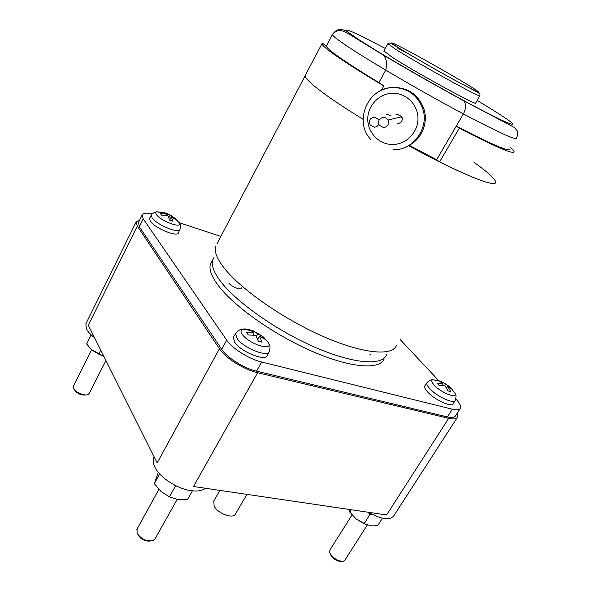 <?xml version="1.0" encoding="UTF-8"?>
<svg xmlns="http://www.w3.org/2000/svg" width="591" height="591" viewBox="0 0 591 591"><rect width="100%" height="100%" fill="white"/><g stroke="black" fill="none" stroke-linecap="round" stroke-linejoin="round"><path stroke-width="0.89" d="M330.125 553.457L331.1 555.769C334.27 559.721 337.727 561.576 341.465 561.332M137.925 534.722C140.821 539.251 144.876 541.378 150.107 541.112M74.363 389.801C77.524 393.872 81.469 395.578 86.19 394.906M329.97 549.94L329.638 552.09L330.628 554.351C334.595 559.271 338.887 561.553 343.489 561.184L344.922 560.098L367.247 525.103M137.112 528.938L137.053 533.06C141.079 539.066 146.354 541.615 152.877 540.699L155.101 538.778L177.167 499.388M73.535 385.945L73.543 388.198C75.027 392.202 84.838 396.391 88.17 394.47L89.307 393.34L105.937 360.525M367.063 525.044L356.188 518.987L364.086 523.737L371.739 525.924L377.679 525.606L382.436 518.196M91.169 334.875L86.633 343.999L92.107 350.197L98.749 354.157L103.905 356.469L91.28 349.473M348.919 509.398L349.739 512.065L356.188 518.987M158.307 472.327L154.325 483.66L161.121 491.572L169.403 496.942L177.817 499.484L187.554 499.439L192.4 490.848M372.049 514.355L369.914 514.584L368.03 512.22M364.086 523.737L369.914 514.584M349.739 512.065L351.202 509.738M176.665 486.12L175.357 486.245L174.508 485.041M169.403 496.942L175.357 486.245M154.325 483.66L159.681 473.908M98.749 354.157L100.758 350.175M213.772 500.991L214.134 506.125C217.798 513.697 233.556 519.326 235.565 513.852L246.964 494.379M457.227 417.593L393.813 515.803C389.846 520.59 381.313 519.408 368.215 512.242M205.409 488.255C202.344 490.729 197.579 491.542 191.129 490.685C177.322 488.942 159.636 477.402 154.886 467.126C153.121 463.492 152.774 460.367 153.837 457.752L154.214 456.991M94.501 337.675C90.571 334.661 87.896 331.75 86.471 328.936L85.813 323.949L86.197 323.166M457.19 413.19L457.515 417.143C456.466 419.041 453.519 419.44 448.68 418.339L257.61 372.729C243.898 369.648 225.23 357.91 219.416 348.756L157.176 462.923L88.288 325.257L137.304 226.102L136.129 221.928L139.757 219.815M448.68 418.339L386.588 514.953L193.493 486.496L257.61 372.729M262.544 337.631L263.63 337.092L265.425 339.5L259.552 336.309L262.042 342.182L258.348 341.214L255.873 335.326L248.316 334.964L246.558 332.541L254.1 332.918L252.97 334.957M259.552 336.309L257.794 339.463M256.428 336.309L257.772 333.9L263.63 337.092M253.672 332.467L253.768 330.953L257.772 333.9M253.517 335.008L253.591 333.841M250.096 330.243L253.768 330.953M254.1 332.918L250.111 329.97M174.7 218.736L175.328 218.448L176.554 220.103L171.294 216.919L172.919 221.197L169.661 220.125L168.051 215.841L161.469 215.094L160.272 213.44L166.832 214.186L166.197 215.456M171.294 216.919L169.676 220.125M168.893 217.606L170.068 215.264L175.328 218.448M167.046 215.612L167.246 213.491L170.068 215.264M163.995 212.679L167.246 213.491M166.832 214.186L164.017 212.413M451.723 388.93L447.66 386.359L450.748 391.663L448.022 390.947L444.942 385.635L439.172 385.517L437.089 383.286L442.844 383.411L441.603 385.376M447.66 386.359L446.582 388.051M449.094 386.987L449.736 386.647L451.834 388.871M444.639 385.591L445.562 384.135L449.736 386.647M441.012 382L441.012 381.306L445.562 384.135M438.3 380.693L441.012 381.306M442.844 383.411L438.3 380.574M219.416 348.756L137.304 226.102M460.13 408.632L455.491 415.835C454.531 417.571 451.834 417.933 447.402 416.921L256.524 371.17C244.017 368.356 227.047 357.681 221.714 349.333L139.313 226.745L138.501 222.371M400.129 339.5L438.714 380.648M455.838 398.918L455.993 399.08C459.761 403.158 461.224 406.209 460.389 408.233C459.458 409.925 456.777 410.25 452.351 409.201L261.665 362.032C249.173 359.114 232.13 348.424 226.715 340.165L143.229 218.84L142.106 215.065C142.992 213.011 146.346 212.634 152.16 213.935M179.154 222.659L220.849 236.444M269.06 351.911L267.287 355.354C265.928 361.906 240.833 351.896 234.686 342.211L233.319 337.291L233.704 336.656M179.863 229.64L178.438 232.721C177.854 237.634 154.591 228.141 150.217 221.115L149.663 218.145M455.114 400.543L453.282 403.653C452.1 407.864 434.304 399.708 427.419 391.737C425.099 389.129 424.212 387.194 424.766 385.938L424.981 385.62M384.187 358.9C379.747 370.151 350.367 368.067 311.605 351.091C272.887 334.21 232.477 305.252 217.518 284.515C211.031 275.48 208.741 268.454 210.647 263.438L212.043 261M479.848 95.868L475.703 102.937C479.353 107.252 414.86 72.021 391.803 56.98L383.906 50.996M386.588 354.415L386.359 354.999C382.008 366.095 352.724 363.857 313.998 346.828C275.332 329.896 234.893 301.018 219.867 280.415C213.351 271.446 211.024 264.487 212.886 259.53L213.957 257.543M379.865 52.821L359.18 39.856L348.35 32.35C344.228 30.097 338.333 26.263 332.46 34.485L326.409 45.987L322.354 43.165L321.955 43.749L305.429 75.057C304.158 76.741 308.31 81.359 317.862 88.901C309.263 82.127 305.045 77.709 305.215 75.648L216.934 243.906M477.173 100.426L492.887 110.052C526.825 131.099 517.214 129.547 462.879 100.093L462.879 100.093C435.67 85.385 401.762 66.007 378.609 51.964M367.351 39.132L385.295 48.447M381.417 90.246L383.803 85.931L378.912 82.533L385.731 70.13C387.637 61.723 386.034 56.219 380.914 53.611C404.517 67.758 437.2 86.382 463.669 100.729C466.314 103.913 466.218 108.308 463.374 113.9L456.259 126.097L459.318 128.181L439.586 161.934L436.646 159.725L409.238 145.327C422.521 138.36 428.623 121.406 423.518 107.791C418.029 94.745 408.418 87.963 394.685 87.461M509.752 149.294C508.851 151.835 491.018 144.101 456.259 126.097M510.683 147.765C512.973 149.737 514.126 151.097 514.133 151.843C513.276 154.502 494.999 146.612 459.318 128.181M495.583 182.375C493.958 186.268 475.29 179.457 439.586 161.934L439.586 161.934C477.306 180.395 495.96 186.97 495.553 181.659C494.364 178.172 487.176 171.722 474.004 162.311C488.373 172.579 495.568 179.272 495.583 182.375C495.938 188.197 458.158 172.89 408.58 145.652L409.238 145.327L436.646 159.725L463.374 113.9C437.539 100.093 411.654 85.503 385.731 70.13C387.6 61.656 385.997 56.152 380.914 53.618M380.914 53.611L357.215 39.161C349.857 34.352 344.723 31.574 341.82 30.828C341.384 30.798 337.18 28.944 332.467 34.64C332.718 35.866 337.247 39.464 346.067 45.418C355.605 51.823 368.828 60.06 385.731 70.13L378.912 82.533C362.128 72.405 349.037 64.057 339.633 57.49C330.945 51.373 326.535 47.598 326.402 46.164L326.409 45.987M367.898 39.405C349.547 30.148 343.031 27.799 348.35 32.35C344.169 30.045 338.348 26.3 332.46 34.485L332.733 34.219M383.803 85.931C362.918 73.491 346.858 63.333 335.622 55.473C326.646 49.142 322.095 45.234 321.955 43.749M383.522 117.277L386.174 118.008L388.051 120.039C389.27 124.243 387.77 126.777 383.552 127.649L379.186 125.152C377.723 120.874 379.171 118.252 383.522 117.277M378.824 124.406L376.992 126.489L374.768 127.257L370.217 125.041C368.548 120.756 369.922 118.097 374.332 117.055L378.654 119.53L378.986 120.232M402.198 117.742L400.824 116.974M363.096 119.316C343.386 107.185 328.308 97.05 317.862 88.901C328.308 97.05 343.386 107.185 363.096 119.316C343.386 107.185 328.308 97.05 317.862 88.901C309.263 82.127 305.045 77.709 305.215 75.648M396 114.61L397.736 114.24L401.828 116.73C402.922 120.534 401.555 122.825 397.728 123.615M386.115 114.698L387.726 114.381L390.954 115.696M393.37 87.512L392.394 87.594M406.926 146.502L408.58 145.652M228.813 283.089C231.369 286.798 242.044 290.853 241.35 287.876M369.737 355.021L370.424 354.194M250.569 330.059C247.09 328.936 244.46 328.655 242.665 329.217C240.611 330.007 240.5 331.75 242.34 334.447C248.53 343.807 272.82 351.63 268.691 343.083L267.531 341.096M162.503 212.339L156.585 211.8C155.544 212.265 155.507 213.196 156.489 214.599C160.737 221.13 182.464 229.02 179.309 222.977L178.696 221.957M177.544 220.665L176.281 219.534M439.165 380.951L432.885 379.718C431.098 380.345 431.519 382.141 434.141 385.096C440.738 392.601 457.478 399.25 455.173 393.525L451.022 388.198M452.795 390.023L451.908 389.137M236.053 332.763L235.595 333.494L236.969 338.34C243.108 347.9 267.996 357.873 269.304 351.431C271.047 345.499 269.23 344.834 268.691 343.083L264.768 338.473M151.481 214.821L152.02 217.776C156.379 224.713 179.442 234.169 180.004 229.345C180.624 225.917 180.388 223.797 179.309 222.977L176.088 219.357M427.182 382.392L426.938 382.739C426.392 383.98 427.278 385.886 429.598 388.464C436.446 396.339 454.102 404.451 455.247 400.314C456.282 396.93 456.259 394.67 455.173 393.525M469.195 85.651C483.852 94.782 481.658 94.346 462.598 84.35C443.627 74.244 412.651 56.559 399.095 48.107C386.507 40.055 390.082 41.274 409.807 51.772C428.098 61.597 454.915 76.889 469.195 85.651M452.351 409.201L447.402 416.921M261.665 362.032L256.524 371.17M226.715 340.165L221.714 349.333M143.229 218.84L139.313 226.745M383.825 51.144L387.829 43.815C390.592 42.848 388.073 41.496 398.63 47.937C412.104 56.234 441.676 73.181 461.024 83.567C472.342 89.344 478.666 92.809 480.003 93.976L479.907 95.757C483.763 99.746 419.218 64.234 395.933 49.467L387.918 43.69M397.514 48.041L408.58 53.855M463.669 100.729L514.177 127.353L517.132 130.648C518.137 132.561 517.915 135.088 516.453 138.235C515.817 140.34 498.124 132.229 463.374 113.9M326.402 46.164L332.46 34.485M396.421 345.617C391.966 356.558 361.662 353.64 321.393 335.666C281.183 317.781 239.052 287.891 223.317 266.933C216.587 257.949 214.082 250.998 215.789 246.092M393.466 149.767C413.537 150.373 429.805 127.434 422.476 108.005C417.135 94.811 407.458 87.97 393.458 87.468C385.672 87.741 378.89 90.541 373.106 95.868M392.72 93.223C379.2 93.385 367.572 105.693 367.757 119.316C367.75 132.945 379.385 144.684 392.734 144.5C406.083 144.514 417.992 132.48 417.97 118.673C418.155 104.858 406.239 92.853 392.72 93.223M329.822 550.184L352.029 514.916M136.839 529.425L158.898 489.414M73.387 386.248L91.62 349.776M213.543 501.39L219.859 490.382M153.837 457.752L154.229 457.035M85.813 323.949L136.129 221.928M251.286 330.576L242.665 329.217C240.958 328.773 238.601 330.199 235.595 333.494L233.319 337.291M256.368 332.563L261.185 335.459M165.606 213.152L156.585 211.8L154.554 212.309C152.168 213.846 151.06 214.829 151.244 215.235L149.449 218.53M169.558 214.777L172.358 216.395M444.388 383.19L446.789 384.667M432.885 379.718C430.987 379.518 429.007 380.53 426.938 382.739L424.766 385.938M142.106 215.065L138.235 222.91M212.886 259.53L210.647 263.438M388.051 120.039L401.828 116.73M378.654 119.53L379.525 119.338M423.518 107.791L422.476 108.005C417.083 94.833 407.369 88.022 393.333 87.557C367.89 87.099 353.374 121.598 370.823 139.55"/></g></svg>
